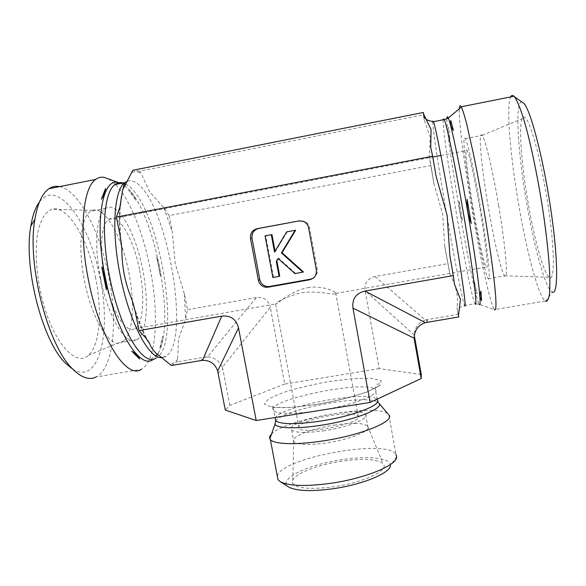 <?xml version="1.0" encoding="UTF-8"?>
<svg xmlns="http://www.w3.org/2000/svg" width="586" height="586" viewBox="0 0 586 586"><rect width="100%" height="100%" fill="white"/><g stroke="black" fill="none" stroke-linecap="round" stroke-linejoin="round"><path stroke-width="0.44" stroke-dasharray="2.93 2.2" d="M128.774 272.146C134.809 301.834 133.271 332.057 124.269 340.634L122.225 342.195C111.457 349.864 92.412 321.436 84.648 281.734C77.733 248.647 80.809 217.164 90.361 211.414L92.581 210.301C105.033 205.95 122.1 237.184 128.774 272.146M95.628 278.16C88.149 239.352 67.712 204.507 51.883 209.268C45.503 211.7 40.83 219.296 37.87 232.056C34.655 249.944 36.251 275.464 42.287 299.702C53.465 343.162 76.217 367.612 88.581 355.182C99.95 345.022 102.433 311.144 95.628 278.16M100.594 278.804C93.723 245.622 96.412 214.146 105.502 208.47C116.541 200.698 133.147 227.749 141.101 262.096C149.254 296.362 147.928 333.016 137.029 339.624C126.796 347.22 108.344 318.608 100.594 278.804M139.644 270.256C145.086 296.999 143.328 323.868 134.956 328.607C126.891 333.954 113.369 314.689 106.154 284.994C98.844 255.357 100.404 224.768 108.718 219.384C118.401 211.993 133.733 238.941 139.644 270.256M59.633 186.597C78.949 190.399 100.038 231.748 108.586 275.581C117.998 321.121 113.669 368.257 96.185 376.959L141.416 369.312C144.024 367.818 146.288 365.261 148.214 361.635C157.363 344.561 157.575 305.731 150.031 267.956C143.167 232.825 129.674 198.844 115.53 184.451M72.583 369.041C99.437 386.203 111.714 331.72 99.898 277.251C89.922 223.354 57.728 177.023 39.357 202.126M108.483 178.95L115.215 184.129M171.346 365.481L177.126 361.862L177.675 359.093L178.496 339.111L185.586 319.136L187.461 309.694L184.392 293.952L175.192 263.4L172.218 231.536L169.112 215.597L430.769 165.56L433.889 183.469L442.679 214.132L444.715 245.878L449.843 273.801C454.758 284.064 459.212 294.926 456.919 307.511L458.794 316.923M169.112 215.597L163.809 207.605L149.584 191.747L141.204 173.544L139.622 171.171L423.326 114.797L424.147 119.617L430.285 137.454L429.333 155.627L430.769 165.56M159.802 348.223L162.549 336.071C162.923 339.836 162.007 343.887 159.802 348.223L162.549 336.071M160.403 275.903L156.682 257.005C159.15 263.085 160.388 269.384 160.403 275.903L156.682 257.005M135.732 200.214L128.502 189.989C132.238 193.212 134.648 196.625 135.732 200.214L128.502 189.989M200.566 360.544L205.686 357.028L177.126 361.862M421.246 374.483L379.171 368.631L365.1 290.663C364.243 283.089 367.539 278.379 374.981 276.541L447.785 263.671M379.171 368.631L284.73 384.064L270.263 307.262L222.321 367.363C219.31 360.778 214.359 357.277 207.466 356.867L256.36 297.512C263.751 296.714 268.381 299.966 270.263 307.262M256.36 297.512L187.461 309.694M205.686 357.028L207.466 356.867M139.622 171.171L132.861 170.277M423.356 112.461L423.326 114.797M334.166 425.092C352.047 422.513 363.188 422.828 367.605 426.037L367.759 426.212C371.912 430.424 350.75 439.332 326.966 442.84C308.712 445.353 297.673 444.994 293.857 441.756L293.718 441.573C290.114 436.98 311.745 428.447 334.166 425.092M341.938 461.145C314.704 465.042 288.393 476.418 292.707 483.355C296.963 488.548 310.661 489.684 333.808 486.761C363.847 482.564 389.697 470.045 383.244 463.87C377.457 459.065 363.686 458.157 341.938 461.145M307.775 287.704C321.326 285.301 333.698 290.634 335.668 292.853L335.939 293.359C336.554 295.967 318.213 289.997 300.252 292.919C285.836 297.278 277.654 301.028 275.698 304.171L276.467 303.79C280.145 301.358 293.037 290.341 307.775 287.704M331.39 415.379C346.018 413.247 354.948 413.438 358.185 415.943C365.569 422.396 303.16 435.501 299.007 428.3C295.63 424.938 313.092 418.148 331.39 415.379M324.695 430.651C306.434 433.215 295.417 432.988 291.638 429.97C283.141 421.437 360.053 405.497 365.627 414.522C369.737 418.455 348.502 427.084 324.695 430.651M479.978 208.96C485.977 243.981 488.768 271.75 486.16 267.026C483.933 263.956 478.066 237.125 473.276 208.894C467.599 175.947 464.163 145.203 467.101 150.434C469.181 153.437 475.019 179.631 479.978 208.96M277.317 476.14C280.841 457.747 387.427 438.24 395.982 454.465L388.826 414.771L388.181 414.082C377.281 402.985 285.192 418.902 271.523 434.087M396.619 456.853L390.408 465.387C391.118 456.728 361.166 455.271 331.537 461.497C301.805 467.533 278.892 480.007 288.173 486.68M284.73 384.064L229.837 405.409L225.295 410.068M498.657 205.671C505.865 248.032 508.392 281.251 504.641 275.801L504.634 275.794C501.301 272.19 493.808 239.886 488.116 206.045C481.355 166.673 477.846 129.14 482.175 135.351L482.19 135.366C485.259 138.926 492.738 170.284 498.657 205.671M546.731 196.962C540.124 156.264 530.14 120.797 525.027 117.493C517.921 111.362 519.928 154.521 527.437 198.727C533.692 236.781 543.376 273.105 549.082 277.251C555.33 283.595 554.876 245.688 546.731 196.962M472.69 208.887C465.914 169.596 461.709 132.29 465.277 138.633C468.053 142.852 476.059 179.807 482.271 218.124C488.512 256.47 490.9 283.089 488.16 278.65C485.472 274.951 478.418 242.641 472.69 208.887M521.877 101.949C514.816 100.807 517.687 149.95 525.972 198.866C533.59 245.234 545.603 289.726 552.305 292.136L545.61 301.307L545.163 301.036C538.19 296.025 525.986 248.904 517.951 200.266C510.069 153.576 506.158 106.059 510.56 96.968M446.92 118.826C446.078 139.776 473.503 296.985 479.26 304.288L494.342 309.628C490.299 304.178 480.051 257.034 471.847 208.748C464.317 164.842 458.552 120.482 459.314 108.754M449.88 139.124C448.056 135.498 447.623 131.513 448.59 127.184L449.88 139.124L448.59 127.184M459.072 200.932L462.479 220.768C460.003 214.41 458.867 207.803 459.072 200.932L462.479 220.768M474.389 281.961L477.158 293.711C474.821 289.967 473.906 286.049 474.389 281.961L477.158 293.711M374.981 276.541L425.29 319.993L457.915 314.316M222.321 367.363L222.834 369.136L218.109 372.945M303.387 271.875L294.919 273.581M295.476 273.296L278.709 258.258L278.079 258.477M278.709 258.258L278.401 258.77M279.727 276.123L272.878 277.53M273.53 277.229L265.751 235.762L265.062 235.88M265.751 235.762L271.955 234.612M275.046 251.138L275.178 251.804L274.526 251.995M275.178 251.804L287.265 231.77L286.671 231.873M287.265 231.77L295.666 230.21M313.078 278.284C316.374 276.233 317.766 273.266 317.275 269.384L309.591 227.624C308.947 224.643 307.247 222.534 304.493 221.288L299.915 220.761M229.837 405.409L222.834 369.136M425.29 319.993C418.221 322.791 414.588 327.801 414.397 335.038M120.255 236.348C119.449 225.727 119.295 216.102 119.8 207.466M145.709 337.807C142.017 330.292 138.53 321.567 135.249 311.635M177.675 359.093C175.463 362.192 172.863 363.796 169.881 363.899M184.392 293.952L185.586 319.136M163.809 207.605L172.218 231.536M127.477 181.118C129.887 180.334 132.443 180.708 135.168 182.239C166.776 198.595 191.893 342.151 165.648 356.413L161.904 357.599M132.106 172.416C134.919 171.207 137.952 171.581 141.204 173.544M121.038 183.367L123.946 185.044M124.73 185.623C153.561 206.477 176.327 321.399 158.506 352.904L153.62 359.05M122.957 182.986L124.437 183.506M125.638 184.085C158.183 200.09 183.323 343.623 156.125 358.039L158.506 352.904L148.214 361.635M275.662 421.012C284.532 408.471 369.297 393.301 378.41 402.692L379.098 403.49M275.2 418.389C278.636 406.201 370.608 389.294 377.201 399.659L378.41 402.692M312.587 411.57C290.876 414.258 277.932 413.994 273.757 410.779C262.616 400.494 367.913 378.981 375.421 389.822C380.299 394.136 355.922 404.12 325.193 409.57M316.506 404.465L290.436 407.468L271.853 407.277L264.33 404.113L268.593 398.832L282.965 392.576C296.611 388.291 311.899 384.628 328.834 381.581L352.435 378.659L371.077 378.278L381.127 380.644L379.97 385.5L366.946 392.027C352.662 396.832 335.851 400.978 316.506 404.465M414.405 335.207L365.1 290.663M454.458 284.181L449.872 255.672M436.152 176.474L430.732 147.196M423.781 114.453L423.729 117.522M432.754 121.712C432.461 136.589 460.047 295.542 464.61 305.467L457.454 308.463L456.912 307.511M429.428 156.455L433.647 182.18M444.935 247.263L449.616 272.82M457.373 311.62L458.545 315.056M443.214 119.756C441.881 135.578 469.32 293.974 475.019 303.695L464.61 305.467M309.591 227.624L308.595 227.793M316.345 269.926L317.275 269.384M427.187 319.524L427.311 322.241M92.581 210.301L51.883 209.268M124.269 340.634L88.581 355.182M105.502 208.47L90.361 211.414M137.029 339.624L122.225 342.195M120.921 240.297C119.771 226.819 119.581 215.245 120.357 205.591M134.048 306.581C138.464 320.549 143.145 331.998 148.097 340.92M160.308 356.486C163.545 358.068 165.318 358.039 165.648 356.413L156.125 358.039M293.718 441.573L292.707 483.355M367.605 426.037L383.244 463.87M275.691 304.171L299.007 428.3M335.675 292.853L358.185 415.943M291.638 429.97L293.857 441.756M365.627 414.522L367.759 426.212M134.956 328.607L276.467 303.79M335.939 293.366L486.16 267.026M108.718 219.384L432.79 157.033M440.921 155.466L467.101 150.434M377.201 399.659L375.421 389.822C375.794 383.683 378.659 383.683 379.53 383.83C379.347 384.987 381.215 385.72 367.554 391.624C353.014 396.978 336.027 401.227 316.579 404.362C298.472 407.138 284.598 408.105 274.966 407.27L271.208 406.464C273.069 408.339 273.918 409.775 273.757 410.779L275.039 417.532M504.641 275.801L549.082 277.251M482.19 135.366L525.027 117.493M488.16 278.65L504.634 275.794M465.277 138.633L482.175 135.351M545.163 301.036L494.342 309.628M424.139 119.625L424.227 116.885L424.769 117.288M429.333 155.627L433.889 183.469M444.715 245.878L449.836 273.801M479.26 304.288L475.019 303.695M303.445 221.398L304.493 221.288M426.784 319.604L426.894 322.315"/><path stroke-width="0.88" d="M96.185 376.959C89.497 380.365 81.85 377.904 73.25 369.583C48.418 347.388 26.575 264.535 34.874 219.406C37.519 203.532 42.199 193.307 48.931 188.721C52.257 186.524 55.824 185.813 59.633 186.597M39.357 202.126C35.409 207.459 32.56 215.45 30.824 226.093C23.11 267.641 43.042 343.052 66.189 363.811L72.583 369.041M141.416 369.312C126.942 379.896 100.169 339.675 88.72 281.375C78.663 233.067 82.743 187.718 95.665 179.433C98.287 177.492 101.114 176.811 104.162 177.382L108.483 178.95M116.416 217.098L432.644 156.22L430.732 147.196L431.062 129.513L423.781 114.453L423.356 112.461L132.861 170.277L122.686 189.761L119.8 207.466L116.416 217.098L120.255 236.348L121.866 249.292C121.829 266.908 125.236 283.8 132.07 299.966L135.249 311.635L139.029 330.599L145.709 337.807L149.767 343.828C151.291 348.362 154.579 352.413 159.626 356.002L171.346 365.481L202.478 360.317C210.169 360.265 215.238 363.847 217.677 371.063L238.509 327.933C236.209 319.128 230.613 315.195 221.728 316.125L139.029 330.599M101.796 267.055L106.381 289.836L105.194 278.255L101.796 267.055L106.381 289.836M101.385 199.24C104.198 195.328 105.583 191.769 105.539 188.553L101.385 199.24L105.539 188.553M131.799 351.197L139.571 359.013C138.421 356.222 135.835 353.622 131.799 351.197L139.571 359.013M217.677 371.063L225.295 410.068L256.207 420.521L238.509 327.933M256.207 420.521L370.103 402.443L352.97 308.155L414.221 338.247L414.434 340.224L414.397 335.038M364.924 291.074L425.363 322.666L458.794 316.923L458.545 315.056L460.457 299.497L454.458 284.181L453.322 275.61L364.924 291.074C355.907 293.286 351.922 298.985 352.97 308.155M453.322 275.61L449.872 255.672L447.147 215.443L436.152 176.474L432.644 156.22M310.543 279.178L309.555 279.8L268.176 287.169L269.516 286.481L310.543 279.178L313.078 278.284M299.915 220.761L258.609 228.474C253.753 229.91 251.548 233.184 252.009 238.312L259.818 279.69L258.389 280.313C259.393 284.283 261.891 286.598 265.883 287.25L268.176 287.169M258.389 280.313L250.508 238.575L252.009 238.312M258.609 228.474L257.166 228.657C252.266 230.1 250.046 233.404 250.508 238.575M257.166 228.657L299.761 220.79M309.555 279.8C314.514 278.401 316.777 275.105 316.345 269.926L308.595 227.793C307.943 224.79 306.229 222.658 303.445 221.398L298.67 220.9M395.982 454.465L396.619 456.853C397.227 465.064 365.452 478.381 330.987 483.267C306.09 486.607 289.25 486.116 280.467 481.795L278.006 479.758L277.317 476.14M288.173 486.68L289.045 487.237C296.882 491.105 311.591 491.603 333.185 488.724C363.027 484.519 390.701 472.829 390.408 465.387M388.826 414.771C395.382 421.114 361.694 435.178 323.106 440.906C296.238 445.126 273.977 444.305 270.358 439.581L269.86 438.855C269.194 437.442 269.75 435.852 271.523 434.087M370.103 402.443L421.224 378.519L421.246 374.483L414.617 337.089M421.224 378.519L414.434 340.224M510.56 96.968C511.424 95.152 512.567 94.925 514.003 96.287L514.515 96.837C517.614 101.041 521.613 111.472 526.089 127.433C532.125 149.906 538.483 181.301 543.178 212.154C546.562 235.491 548.723 255.489 549.661 272.131C550.027 282.02 549.902 289.74 549.302 295.3C548.452 299.534 547.221 301.541 545.61 301.307M552.305 292.136C558.275 295.219 558.312 259.891 550.833 209.444C543.412 159.026 530.762 110.556 523.921 103.37L521.877 101.949M459.314 108.754L459.695 106.337C460.025 105.429 460.537 105.575 461.241 106.769L461.372 107.011C462.698 109.941 464.383 115.237 466.434 122.899L473.803 155.583C478.015 176.43 482.073 198.749 485.984 222.541C490.929 253.306 494.416 280.093 495.624 295.725C496.327 306.427 495.881 311.041 494.459 309.774M450.766 120.504C450.07 124.034 450.942 127.323 453.381 130.378L450.766 120.504L453.381 130.378M481.611 300.625L480.901 291.132C479.604 294.633 479.846 297.791 481.611 300.625L480.901 291.132M471.254 223.464L467.123 199.306C466.874 207.671 468.251 215.721 471.254 223.464L467.123 199.306M295.11 230.305L281.427 252.94L302.859 272.16L294.919 273.581L278.079 258.477L276.292 261.429L279.097 276.416L272.878 277.53L265.062 235.88L271.296 234.722L274.526 251.995L286.671 231.873L295.666 230.21L282.042 252.749L281.427 252.94M282.042 252.749L303.387 271.875L302.859 272.16M278.401 258.77L276.292 261.429M276.929 261.195L279.727 276.123L279.097 276.416M275.046 251.138L271.955 234.612L271.296 234.722M259.818 279.69C260.807 283.624 263.282 285.917 267.245 286.569L269.516 286.481M425.363 322.666C418.067 325.193 414.353 330.379 414.221 338.247M161.904 357.599C149.423 359.643 129.521 323.076 120.247 275.471C111.201 231.331 113.992 189.959 124.789 182.627L127.477 181.118M153.62 359.05C140.97 370.821 116.189 333.28 105.451 278.204C94.119 223.764 102.045 177.492 118.204 182.473L121.038 183.367M123.946 185.044L124.73 185.623M156.125 358.039C143.599 367.678 120.093 330.482 109.75 277.398C100.667 233.331 103.788 191.966 114.973 184.561C117.412 182.7 120.071 182.173 122.957 182.986M124.437 183.506L125.638 184.085M221.728 316.125L202.478 360.317M378.41 402.692C386.071 407.6 356.156 419.964 321.392 425.209C296.868 429.113 276.9 428.447 274.988 424.176L275.662 421.012M377.201 399.659C382.739 404.596 353.68 416.067 320.776 421.063C295.747 424.63 280.701 424.513 275.64 420.719L275.2 418.389M325.193 409.57L312.587 411.57M464.61 305.467C466.83 311.334 462.339 277.508 453.791 226.899C445.265 176.305 435.757 127.492 433.486 121.676L432.79 121.09L432.754 121.712M475.019 303.695C477.737 309.489 473.818 275.508 465.379 224.79C456.963 174.093 447.045 125.272 444.254 119.551L443.316 119.009L443.214 119.756M479.26 304.288C481.956 308.859 478.154 274.541 469.818 224.152C461.504 173.793 451.484 124.986 448.305 118.064C447.711 116.673 447.308 116.372 447.096 117.163L446.92 118.826M66.189 363.811L73.25 369.583M30.824 226.093L34.874 219.406M48.931 188.721L95.665 179.433M121.866 249.277L120.921 240.297M120.357 205.591L121.434 196.2M132.084 300.01L134.048 306.581M148.097 340.92L149.752 343.799M159.619 356.01L160.308 356.486M104.162 177.382L118.204 182.473L114.973 184.561L124.789 182.627L122.686 189.761M432.79 157.033L440.921 155.466M289.045 487.237L280.467 481.795M278.006 479.758L270.358 439.581M275.039 417.532L275.64 420.719L274.988 424.176L269.86 438.855M379.098 403.49L388.181 414.082M523.921 103.37L514.515 96.837M514.003 96.287L461.241 106.769M424.769 117.288C425.077 119.273 427.985 120.731 433.486 121.676L444.254 119.551L448.305 118.064L461.372 107.011M265.883 287.25L267.245 286.569"/></g></svg>
